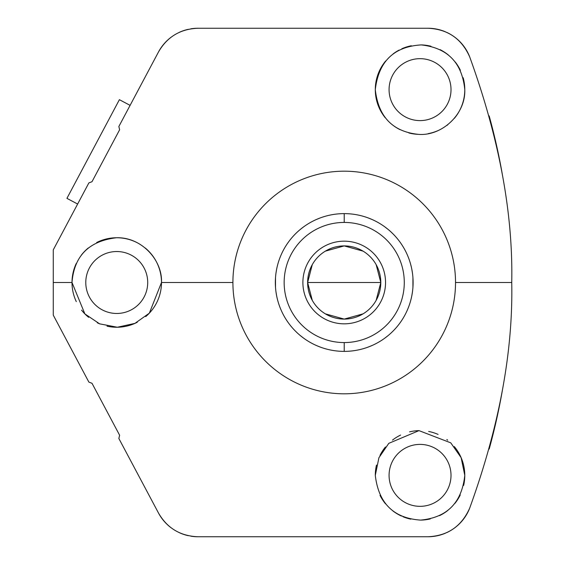 <?xml version="1.0" encoding="UTF-8"?>
<svg xmlns="http://www.w3.org/2000/svg" width="565" height="565" viewBox="0 0 565 565"><rect width="100%" height="100%" fill="white"/><g stroke="black" fill="none" stroke-linecap="round" stroke-linejoin="round"><path stroke-width="0.85" d="M170.891 527.611A44.748 44.748 0 0 1 158.483 513.013C167.198 528.162 180.369 536.072 197.99 536.75L427.952 536.75A44.748 44.748 0 0 0 436.526 535.917A44.748 44.748 0 0 1 427.952 536.75C447.664 535.874 461.577 526.333 469.692 508.119C499.135 426.893 513.147 351.684 511.735 282.5L455.524 282.5A111.312 111.312 0 0 0 344.219 171.188A111.312 111.312 0 0 0 232.907 282.5A111.312 111.312 0 0 1 344.219 171.188A111.312 111.312 0 0 1 455.524 282.5A111.312 111.312 0 0 1 344.219 393.812A111.312 111.312 0 0 1 232.907 282.5L161.491 282.5A44.748 44.748 0 0 1 145.728 316.591M190.85 28.822A44.748 44.748 0 0 1 197.99 28.25C180.369 28.928 167.198 36.838 158.483 51.987A44.748 44.748 0 0 1 170.891 37.389M179.14 32.41A44.748 44.748 0 0 1 188.322 29.309M427.952 28.25A44.748 44.748 0 0 1 436.526 29.083A44.748 44.748 0 0 0 427.952 28.25L197.99 28.25L427.952 28.25C447.664 29.126 461.577 38.667 469.692 56.881L469.692 56.881C461.577 38.667 447.664 29.126 427.952 28.25M436.844 29.14A44.748 44.748 0 0 1 445.368 31.781A44.748 44.748 0 0 0 436.844 29.14M446.724 32.382A44.748 44.748 0 0 1 469.692 56.881C499.135 138.15 513.147 213.358 511.735 282.5C513.147 213.358 499.135 138.15 469.692 56.881A44.748 44.748 0 0 0 446.724 32.382M145.198 247.964A44.748 44.748 0 0 1 161.491 282.5L232.907 282.5A111.312 111.312 0 0 0 344.219 393.812A111.312 111.312 0 0 0 455.524 282.5L511.735 282.5C513.147 351.684 499.135 426.893 469.692 508.119A44.748 44.748 0 0 1 446.724 532.618A44.748 44.748 0 0 0 469.692 508.119C461.577 526.333 447.664 535.874 427.952 536.75L197.99 536.75A44.748 44.748 0 0 1 190.85 536.178M445.368 533.219A44.748 44.748 0 0 1 436.844 535.86A44.748 44.748 0 0 0 445.368 533.219M188.322 535.691A44.748 44.748 0 0 1 179.14 532.59M158.483 51.987L118.855 126.504L158.483 51.987C167.198 36.838 180.369 28.928 197.99 28.25M88.875 182.898L53.265 249.864L53.265 315.136L88.875 382.102L53.265 315.136L53.265 249.864L88.875 182.898L91.996 181.718L119.625 129.759L118.855 126.504L119.625 129.759L91.996 181.718L88.875 182.898M118.855 438.497L158.483 513.013L118.855 438.497L119.625 435.241L91.996 383.282L88.875 382.102L91.996 383.282L119.625 435.241L118.855 438.497M489.17 115.896A626.423 626.423 0 0 1 502.341 174.444M502.334 390.599A626.423 626.423 0 0 1 489.191 449.034M389.073 475.363A30.969 30.969 0 0 0 420.042 506.332A30.969 30.969 0 0 0 451.011 475.363A30.969 30.969 0 0 0 420.042 444.394A30.969 30.969 0 0 0 389.073 475.363A30.969 30.969 0 0 0 420.042 506.332A30.969 30.969 0 0 0 451.011 475.363A30.969 30.969 0 0 0 420.042 444.394A30.969 30.969 0 0 0 389.073 475.363M389.073 89.637A30.969 30.969 0 0 0 420.042 120.606A30.969 30.969 0 0 0 451.011 89.637A30.969 30.969 0 0 0 420.042 58.668A30.969 30.969 0 0 0 389.073 89.637A30.969 30.969 0 0 0 420.042 120.606A30.969 30.969 0 0 0 451.011 89.637A30.969 30.969 0 0 0 420.042 58.668A30.969 30.969 0 0 0 389.073 89.637M85.781 282.5A30.969 30.969 0 0 0 116.75 313.469A30.969 30.969 0 0 0 147.712 282.5A30.969 30.969 0 0 0 116.75 251.531A30.969 30.969 0 0 0 85.781 282.5A30.969 30.969 0 0 0 116.75 313.469A30.969 30.969 0 0 0 147.712 282.5A30.969 30.969 0 0 0 116.75 251.531A30.969 30.969 0 0 0 85.781 282.5M454.317 446.604A44.748 44.748 0 0 1 463.632 485.462M460.256 494.975A44.748 44.748 0 0 1 454.896 503.422M447.847 510.421A44.748 44.748 0 0 1 439.521 515.647M430.283 518.917A44.748 44.748 0 0 1 420.579 520.104M410.79 519.143A44.748 44.748 0 0 1 402.986 516.728M401.418 516.05A44.748 44.748 0 0 1 392.873 510.915M385.577 503.895A44.748 44.748 0 0 1 380.012 495.364M375.294 475.363C378.578 503.33 393.671 518.246 420.579 520.104C447.099 517.596 461.831 502.688 464.783 475.363L461.132 457.664L450.764 442.84L418.99 430.629L388.791 443.341L378.917 457.735L375.294 475.363C378.578 503.33 393.671 518.246 420.579 520.104C447.099 517.596 461.831 502.688 464.783 475.363L461.132 457.664L450.764 442.84L418.99 430.629L388.791 443.341L378.917 457.735L375.294 475.363A44.748 44.748 0 0 1 376.495 465.066M379.984 455.418A44.748 44.748 0 0 1 385.436 447M392.484 440.114A44.748 44.748 0 0 1 400.62 435.057M409.576 431.858A44.748 44.748 0 0 1 418.99 430.629M428.658 431.455A44.748 44.748 0 0 1 438.073 434.414M446.823 439.521A44.748 44.748 0 0 1 447.678 440.177M463.173 77.751A44.748 44.748 0 0 1 454.38 118.325M447.904 124.646A44.748 44.748 0 0 1 446.816 125.487M437.889 130.663A44.748 44.748 0 0 1 428.256 133.623M418.368 134.35A44.748 44.748 0 0 1 408.848 132.959M399.935 129.611A44.748 44.748 0 0 1 391.962 124.477M385.139 117.633A44.748 44.748 0 0 1 385.662 60.992M393.092 53.915A44.748 44.748 0 0 1 399.081 50.101M401.814 48.774A44.748 44.748 0 0 1 411.341 45.744M421.229 44.91A44.748 44.748 0 0 1 430.961 46.245M440.128 49.656A44.748 44.748 0 0 1 448.306 54.953M455.178 61.931A44.748 44.748 0 0 1 460.376 70.272M375.294 89.637C378.352 116.8 392.71 131.702 418.368 134.35C441.71 136.327 465.744 114.37 464.783 89.637C462.106 62.764 447.593 47.856 421.229 44.91C393.897 46.577 378.585 61.486 375.294 89.637C378.352 116.8 392.71 131.702 418.368 134.35C441.71 136.327 465.744 114.37 464.783 89.637C462.106 62.764 447.593 47.856 421.229 44.91C393.897 46.577 378.585 61.486 375.294 89.637M137.274 322.262A44.748 44.748 0 0 1 107.011 326.175M99.864 323.936A44.748 44.748 0 0 1 97.265 322.777M88.62 317.304A44.748 44.748 0 0 1 81.551 310.121M76.289 301.611A44.748 44.748 0 0 1 76.24 263.502M81.381 255.09A44.748 44.748 0 0 1 88.274 247.986M96.693 242.498A44.748 44.748 0 0 1 136.504 242.357M72.002 282.5L84.87 313.907L99.617 323.837L117.329 327.241L134.957 323.371L149.351 313.144L161.491 282.5C162.572 260.296 141.589 236.897 116.418 237.759C88.931 241.015 74.128 255.931 72.002 282.5L53.265 282.5L72.002 282.5L84.87 313.907L99.617 323.837L117.329 327.241L134.957 323.371L149.351 313.144L161.491 282.5C162.572 260.296 141.589 236.897 116.418 237.759C88.931 241.015 74.128 255.931 72.002 282.5M197.99 536.75C180.369 536.072 167.198 528.162 158.483 513.013M344.219 222.433A60.067 60.067 0 0 0 284.153 282.5A60.067 60.067 0 0 0 344.219 342.567A60.067 60.067 0 0 0 404.279 282.5A60.067 60.067 0 0 0 344.219 222.433L344.219 213.619A68.881 68.881 0 0 1 413.1 282.5A68.881 68.881 0 0 1 344.219 351.381L344.219 342.567A60.067 60.067 0 0 0 404.279 282.5A60.067 60.067 0 0 0 344.219 222.433A60.067 60.067 0 0 0 284.153 282.5A60.067 60.067 0 0 0 344.219 342.567L344.219 351.381A68.881 68.881 0 0 0 413.1 282.5A68.881 68.881 0 0 0 344.219 213.619L344.219 222.433M312.276 264.653L307.628 282.5A36.591 36.591 0 0 1 344.219 245.909A36.591 36.591 0 0 1 380.803 282.5A36.591 36.591 0 0 1 344.219 319.091A36.591 36.591 0 0 1 307.628 282.5L380.803 282.5L376.156 264.653M344.219 351.381A68.881 68.881 0 0 1 275.339 282.5A68.881 68.881 0 0 1 344.219 213.619A68.881 68.881 0 0 0 275.339 282.5A68.881 68.881 0 0 0 344.219 351.381M363.055 251.135L344.219 245.909L325.376 251.135M376.156 300.347L380.803 282.5A36.591 36.591 0 0 0 344.219 245.909A36.591 36.591 0 0 0 307.628 282.5L312.276 300.347M380.803 282.5L307.628 282.5A36.591 36.591 0 0 0 344.219 319.091A36.591 36.591 0 0 0 380.803 282.5M325.376 313.865L344.219 319.091L363.055 313.865M119.392 99.68L66.931 198.35L119.392 99.68L130.098 105.365L119.392 99.68M77.631 204.036L66.931 198.35L77.631 204.036M275.508 287.324L275.501 277.74M275.953 273.283L276.553 269.59M276.688 268.94L277.062 267.174M277.154 266.772L277.846 264.074M277.076 267.125L276.892 267.951M275.96 291.738L276.123 292.896M276.688 296.081L276.906 297.112M277.161 298.242L277.344 298.998M277.846 300.926L277.182 298.348M277.076 297.868L276.716 296.208M276.582 295.523L275.974 291.837M300.389 335.638L303.652 338.167M316.118 345.385L319.797 346.903M320.164 347.044L320.863 347.298M320.108 347.023L316.287 345.462M303.808 338.28L300.651 335.85M300.347 335.603L299.775 335.123M368.324 347.023L372.144 345.462M384.631 338.28L387.781 335.85M388.091 335.603L388.664 335.123M390.938 333.117L392.746 331.38L390.952 333.096M388.042 335.638L384.779 338.174M372.321 345.385L368.641 346.903M368.267 347.044L367.568 347.298M412.471 273.262L412.309 272.104M411.744 268.919L411.532 267.888M411.271 266.758L411.094 266.002M410.586 264.074L411.249 266.652M411.362 267.132L411.723 268.792M411.857 269.477L412.464 273.163M412.93 277.676L412.93 287.26M412.478 291.717L411.878 295.41M411.751 296.06L411.369 297.826M411.278 298.228L410.586 300.926M411.355 297.875L411.546 297.049M392.746 233.62L390.952 231.904L392.746 233.62M388.042 229.362L384.779 226.833M372.321 219.615L368.634 218.097M368.267 217.956L367.568 217.702M368.324 217.977L372.144 219.538M384.624 226.72L387.781 229.15M388.084 229.397L388.664 229.877M320.108 217.977L316.287 219.538M303.808 226.72L300.651 229.15M300.347 229.397L299.775 229.877M297.494 231.883L295.686 233.62L297.48 231.904M300.389 229.362L303.652 226.826M316.118 219.615L319.797 218.097M320.164 217.956L320.863 217.702M385.542 282.5A41.33 41.33 0 0 0 344.219 241.17A41.33 41.33 0 0 0 302.889 282.5A41.33 41.33 0 0 0 344.219 323.83A41.33 41.33 0 0 0 385.542 282.5"/></g></svg>
